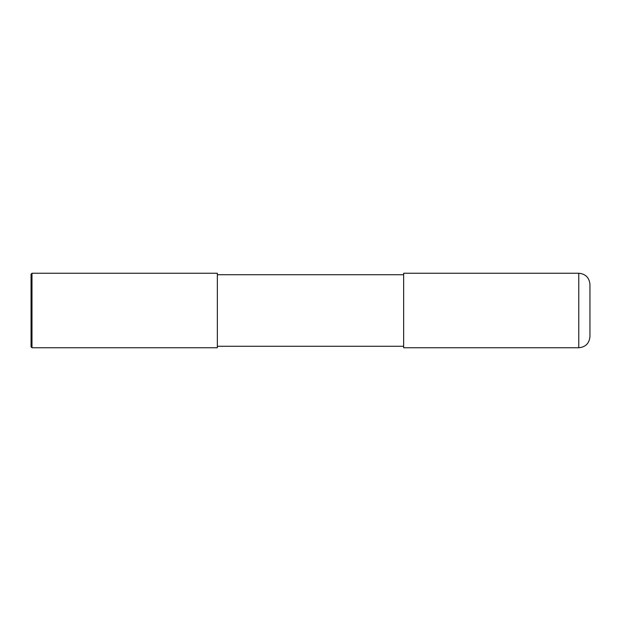 <?xml version="1.0" encoding="UTF-8"?>
<svg xmlns="http://www.w3.org/2000/svg" width="621" height="621" viewBox="0 0 621 621"><rect width="100%" height="100%" fill="white"/><g stroke="black" fill="none" stroke-linecap="round" stroke-linejoin="round"><path stroke-width="0.93" d="M578.772 273.24C585.564 273.9 589.29 277.626 589.95 284.418L589.95 336.582C589.29 343.374 585.564 347.1 578.772 347.76L403.65 347.76L403.65 273.24L578.772 273.24L578.772 347.76M217.35 274.73L403.65 274.73M217.35 273.24L217.35 347.76L31.982 347.76L31.982 273.24L217.35 273.24M31.982 347.76L31.05 346.829L31.05 274.171L31.982 273.24M217.35 346.27L403.65 346.27"/></g></svg>
